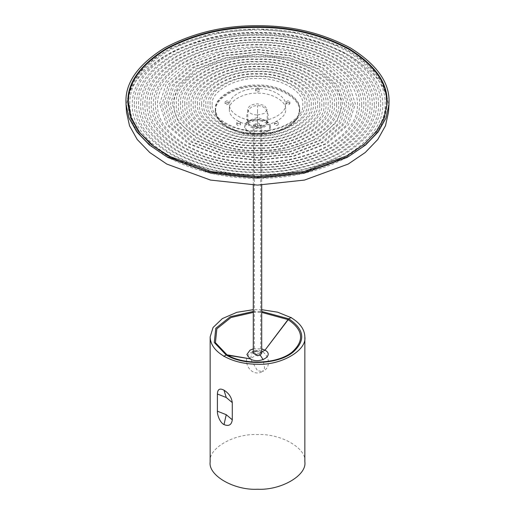<?xml version="1.0" encoding="UTF-8"?>
<svg xmlns="http://www.w3.org/2000/svg" width="515" height="515" viewBox="0 0 515 515"><rect width="100%" height="100%" fill="white"/><g stroke="black" fill="none" stroke-linecap="round" stroke-linejoin="round"><path stroke-width="0.39" stroke-dasharray="2.58 1.93" d="M386.688 102.009L384.531 115.579L377.617 129.458L365.631 142.822L348.855 154.745L328.197 164.433L305.054 171.353L257.5 176.594L215.257 172.493L174.907 159.36M128.312 103.721C127.868 122.763 140.479 140.338 166.145 156.463C194.078 171.283 224.527 178.57 257.5 178.312C290.473 178.57 320.922 171.283 348.855 156.463C374.521 140.338 387.132 122.763 386.688 103.721C387.132 84.685 374.521 67.105 348.855 50.985C320.922 36.166 290.473 28.879 257.5 29.136C224.527 28.879 194.078 36.166 166.145 50.985C140.479 67.105 127.868 84.685 128.312 103.721M253.29 348.874L261.71 348.874M304.848 461.871C306.927 448.346 280.849 433.334 257.423 434.576C233.997 433.379 208.002 448.436 210.152 461.955M261.71 309.689L253.29 309.689M253.29 312.399L261.71 312.393M215.399 109.438C213.513 121.469 236.668 134.821 257.5 133.726C278.332 134.801 301.487 121.418 299.608 109.392C301.487 97.367 278.332 84.009 257.5 85.104C236.668 84.029 213.513 97.412 215.399 109.438L215.457 111.356L218.997 120.046L228.544 127.874L242.507 132.947L257.5 134.537L272.493 132.947L286.456 127.874L296.009 120.046L299.543 111.356L299.588 110.242C301.468 98.217 278.325 84.859 257.5 85.941C236.681 84.859 213.532 98.217 215.412 110.242L215.418 110.538M299.582 110.538L299.608 109.392M257.5 115.051L264.369 113.403L267.221 109.438L264.369 105.472L257.5 103.83C251.642 104.185 248.397 106.058 247.779 109.438C248.397 112.824 251.642 114.691 257.5 115.051M247.779 123.014L248.629 120.729L257.5 117.407L266.371 120.729L267.221 123.014C266.603 126.4 263.358 128.267 257.5 128.628C251.642 128.267 248.397 126.4 247.779 123.014L247.779 109.438M257.5 351.166L255.427 351.61L254.339 352.968L257.5 354.816L259.56 354.372L260.661 353L257.5 351.166M257.5 127.211L254.346 125.39L257.5 123.568L260.654 125.39L257.5 127.211M259.56 354.372L255.427 351.61M261.71 353.239L257.5 350.863L254.738 351.455L253.29 353.245M257.513 122.654L257.526 111.929L257.494 127.514L253.29 125.087L257.5 122.654L261.71 125.087L257.494 127.797C243.234 128.467 243.26 104.989 257.519 105.691C271.772 105.021 271.746 128.499 257.494 127.797M386.282 96.06L381.976 83.179L373.362 70.375L360.391 58.356L343.492 47.85L301.745 33.481L257.5 28.982L213.255 33.481L171.508 47.85L154.609 58.356L141.638 70.375L133.024 83.179L128.718 96.06M388.471 112.244L388.561 109.438C389.012 90.125 376.214 72.293 350.174 55.935C321.843 40.897 290.949 33.514 257.5 33.771C224.051 33.514 193.157 40.897 164.826 55.935C138.786 72.293 125.988 90.125 126.439 109.438L126.529 112.244M287.441 102.672L286.134 103.715L288.612 104.751L289.926 103.715L287.441 102.672M278.261 124.43C277.649 125.583 276.504 125.795 274.836 125.074L274.476 124.43C275.087 123.278 276.233 123.066 277.9 123.787L278.261 124.43M237.1 123.787L236.739 124.43C237.351 125.583 238.497 125.802 240.164 125.074L240.524 124.43C239.913 123.278 238.767 123.066 237.1 123.787M227.559 102.672L225.074 103.715L226.388 104.751L228.866 103.715L227.559 102.672M255.607 90.904L255.607 90.891C256.869 89.494 258.131 89.494 259.393 90.904L259.393 90.904C258.131 92.314 256.869 92.314 255.607 90.904L255.646 89.018C256.882 90.395 258.118 90.395 259.354 89.018L259.393 90.891M229.4 109.438C228.145 101.41 243.595 92.488 257.5 93.215C271.405 92.488 286.855 101.41 285.6 109.438C286.855 117.465 271.405 126.387 257.5 125.66C243.595 126.387 228.145 117.465 229.4 109.438L229.6 104.712C228.351 96.743 243.698 87.885 257.5 88.606C271.302 87.885 286.649 96.743 285.4 104.712C286.649 112.682 271.302 121.54 257.5 120.819C243.698 121.54 228.351 112.682 229.6 104.712M285.4 104.712L285.6 109.438M212.244 104.712C210.223 91.786 235.11 77.417 257.5 78.583C279.89 77.417 304.777 91.786 302.756 104.712C304.777 117.639 279.89 132.007 257.5 130.842C235.11 132.007 210.223 117.639 212.244 104.712M210.139 103.856C208.021 90.325 234.068 75.287 257.5 76.51C280.933 75.287 306.979 90.325 304.861 103.856C306.979 117.381 280.933 132.419 257.5 131.196C234.068 132.419 208.021 117.381 210.139 103.856M306.966 104.712C309.18 90.582 281.975 74.875 257.5 76.156C233.025 74.875 205.82 90.582 208.034 104.712C205.82 118.843 233.025 134.55 257.5 133.269C281.975 134.55 309.18 118.843 306.966 104.712M205.929 103.856C203.625 89.121 231.982 72.75 257.5 74.076C283.018 72.75 311.375 89.121 309.071 103.856C311.375 118.585 283.018 134.956 257.5 133.63C231.982 134.956 203.625 118.585 205.929 103.856M311.176 104.712C313.577 89.378 284.055 72.338 257.5 73.722C230.945 72.338 201.423 89.378 203.824 104.712C201.423 120.046 230.945 137.087 257.5 135.703C284.055 137.087 313.577 120.046 311.176 104.712M201.719 103.856C199.228 87.917 229.902 70.207 257.5 71.649C285.098 70.207 315.772 87.917 313.281 103.856C315.772 119.789 285.098 137.499 257.5 136.057C229.902 137.499 199.228 119.789 201.719 103.856M315.386 104.712C317.974 88.174 286.14 69.795 257.5 71.295C228.86 69.795 197.026 88.174 199.614 104.712C197.026 121.25 228.86 139.629 257.5 138.129C286.14 139.629 317.974 121.25 315.386 104.712M197.509 103.856C194.825 86.72 227.817 67.671 257.5 69.216C287.183 67.671 320.176 86.72 317.491 103.856C320.176 120.986 287.183 140.035 257.5 138.49C227.817 140.035 194.825 120.986 197.509 103.856M319.596 104.712C322.371 86.977 288.22 67.259 257.5 68.862C226.78 67.259 192.629 86.977 195.404 104.712C192.629 122.448 226.78 142.166 257.5 140.563C288.22 142.166 322.371 122.448 319.596 104.712M193.299 103.856C190.428 85.516 225.737 65.128 257.5 66.789C289.263 65.128 324.572 85.516 321.701 103.856C324.572 122.19 289.263 142.578 257.5 140.917C225.737 142.578 190.428 122.19 193.299 103.856M323.806 104.712C326.768 85.773 290.305 64.723 257.5 66.429C224.695 64.723 188.232 85.773 191.194 104.712C188.232 123.652 224.695 144.702 257.5 142.996C290.305 144.702 326.768 123.652 323.806 104.712M189.089 103.856C186.031 84.312 223.652 62.592 257.5 64.356C291.348 62.592 328.969 84.312 325.911 103.856C328.969 123.394 291.348 145.114 257.5 143.35C223.652 145.114 186.031 123.394 189.089 103.856M328.016 104.712C331.171 84.569 292.391 62.18 257.5 64.002C222.609 62.18 183.829 84.569 186.984 104.712C183.829 124.855 222.609 147.245 257.5 145.423C292.391 147.245 331.171 124.855 328.016 104.712M184.879 103.856C181.634 83.108 221.572 60.049 257.5 61.929C293.428 60.049 333.366 83.108 330.121 103.856C333.366 124.598 293.428 147.657 257.5 145.777C221.572 147.657 181.634 124.598 184.879 103.856M332.227 104.712C335.568 83.366 294.471 59.643 257.5 61.568C220.529 59.643 179.432 83.366 182.774 104.712C179.432 126.059 220.529 149.781 257.5 147.857C294.471 149.781 335.568 126.059 332.227 104.712M180.668 103.856C177.237 81.904 219.487 57.513 257.5 59.495C295.513 57.513 337.763 81.904 334.332 103.856C337.763 125.802 295.513 150.193 257.5 148.211C219.487 150.193 177.237 125.802 180.668 103.856M336.437 104.712C339.964 82.162 296.556 57.101 257.5 59.141C218.444 57.101 175.036 82.162 178.563 104.712C175.036 127.263 218.444 152.324 257.5 150.283C296.556 152.324 339.964 127.263 336.437 104.712M176.458 103.856C172.834 80.707 217.407 54.976 257.5 57.062C297.593 54.976 342.166 80.707 338.542 103.856C342.166 126.999 297.593 152.73 257.5 150.644C217.407 152.73 172.834 126.999 176.458 103.856M340.647 104.712C344.361 80.964 298.636 54.564 257.5 56.708C216.364 54.564 170.639 80.964 174.353 104.712C170.639 128.46 216.364 154.861 257.5 152.717C298.636 154.861 344.361 128.46 340.647 104.712M172.248 103.856L178.235 85.735L197.219 69.049L226.117 58.092L257.5 54.635L288.883 58.092L317.781 69.049L336.765 85.735L342.752 103.856L336.765 121.971L317.781 138.657L288.883 149.614L257.5 153.071L226.117 149.614L197.219 138.657L178.235 121.971L172.248 103.856M344.857 104.712L338.722 86.147L319.268 69.049L289.655 57.822L257.5 54.281L225.345 57.822L195.732 69.049L176.278 86.147L170.143 104.712L176.278 123.278L195.732 140.376L225.345 151.603L257.5 155.144L289.655 151.603L319.268 140.376L338.722 123.278L344.857 104.712M168.038 103.856L174.321 84.84L194.245 67.33L224.572 55.832L257.5 52.202L290.428 55.832L320.755 67.33L340.679 84.84L346.962 103.856L340.679 122.866L320.755 140.376L290.428 151.874L257.5 155.504L224.572 151.874L194.245 140.376L174.321 122.866L168.038 103.856M349.067 104.712L342.636 85.252L322.248 67.33L291.207 55.562L257.5 51.848L223.793 55.562L192.752 67.33L172.364 85.252L165.933 104.712L172.364 124.173L192.752 142.095L223.793 153.863L257.5 157.577L291.207 153.863L322.248 142.095L342.636 124.173L349.067 104.712M163.828 103.856L170.407 83.945L191.265 65.611L223.021 53.573L257.5 49.775L291.979 53.573L323.735 65.611L344.593 83.945L351.172 103.856L344.593 123.761L323.735 142.095L291.979 154.133L257.5 157.931L223.021 154.133L191.265 142.095L170.407 123.761L163.828 103.856M353.277 104.712L346.55 84.357L325.223 65.611L292.752 53.303L257.5 49.414L222.248 53.303L189.778 65.611L168.45 84.357L161.723 104.712L168.45 125.068L189.778 143.814L222.248 156.122L257.5 160.011L292.752 156.122L325.223 143.814L346.55 125.068L353.277 104.712M159.618 103.856L166.493 83.05L188.29 63.892L221.469 51.313L257.5 47.341L293.531 51.313L326.71 63.892L348.507 83.05L355.382 103.856L348.507 124.656L326.71 143.814L293.531 156.393L257.5 160.365L221.469 156.393L188.29 143.814L166.493 124.656L159.618 103.856M357.487 104.712C357.828 89.977 348.063 76.375 328.197 63.892C306.586 52.427 283.018 46.788 257.5 46.987C231.982 46.788 208.414 52.427 186.803 63.892C166.937 76.375 157.172 89.977 157.513 104.712C157.172 119.448 166.937 133.05 186.803 145.533C208.414 156.998 231.982 162.637 257.5 162.437C283.018 162.637 306.586 156.998 328.197 145.533C348.063 133.05 357.828 119.448 357.487 104.712M155.408 103.856C155.06 88.812 165.025 74.92 185.31 62.173C207.384 50.464 231.447 44.708 257.5 44.914C283.553 44.708 307.616 50.464 329.69 62.173C349.975 74.92 359.94 88.812 359.592 103.856C359.94 118.894 349.975 132.786 329.69 145.533C307.616 157.242 283.553 162.998 257.5 162.792C231.447 162.998 207.384 157.242 185.31 145.533C165.025 132.786 155.06 118.894 155.408 103.856M361.697 104.712C362.051 89.359 351.88 75.184 331.177 62.173C308.652 50.225 284.093 44.348 257.5 44.554C230.907 44.348 206.348 50.225 183.823 62.173C163.12 75.184 152.949 89.359 153.303 104.712C152.949 120.066 163.12 134.241 183.823 147.251C206.348 159.199 230.907 165.077 257.5 164.871C284.093 165.077 308.652 159.199 331.177 147.251C351.88 134.241 362.051 120.066 361.697 104.712M151.198 103.856C150.837 88.187 161.214 73.722 182.336 60.455C205.318 48.262 230.372 42.269 257.5 42.481C284.628 42.269 309.682 48.262 332.664 60.455C353.786 73.722 364.163 88.187 363.802 103.856C364.163 119.519 353.786 133.984 332.664 147.251C309.682 159.444 284.628 165.437 257.5 165.225C230.372 165.437 205.318 159.444 182.336 147.251C161.214 133.984 150.837 119.519 151.198 103.856M365.901 104.712C366.274 88.741 355.691 73.986 334.151 60.455C310.719 48.024 285.168 41.908 257.5 42.127C229.832 41.908 204.281 48.024 180.849 60.455C159.309 73.986 148.726 88.741 149.099 104.712C148.726 120.684 159.309 135.439 180.849 148.97C204.281 161.401 229.832 167.517 257.5 167.298C285.168 167.517 310.719 161.401 334.151 148.97C355.691 135.439 366.274 120.684 365.901 104.712M146.994 103.856C146.614 87.569 157.403 72.531 179.355 58.736C203.251 46.06 229.297 39.835 257.5 40.054C285.703 39.835 311.749 46.06 335.645 58.736C357.597 72.531 368.386 87.569 368.006 103.856C368.386 120.137 357.597 135.175 335.645 148.97C311.749 161.646 285.703 167.871 257.5 167.652C229.297 167.871 203.251 161.646 179.355 148.97C157.403 135.175 146.614 120.137 146.994 103.856M370.111 104.712C370.497 88.117 359.509 72.795 337.132 58.736C312.785 45.822 286.243 39.475 257.5 39.694C228.757 39.475 202.215 45.822 177.868 58.736C155.491 72.795 144.503 88.117 144.889 104.712C144.503 121.308 155.491 136.63 177.868 150.689C202.215 163.603 228.757 169.95 257.5 169.731C286.243 169.95 312.785 163.603 337.132 150.689C359.509 136.63 370.497 121.308 370.111 104.712M142.784 103.856C142.385 86.951 153.586 71.34 176.381 57.017C201.185 43.859 228.222 37.395 257.5 37.621C286.778 37.395 313.815 43.859 338.619 57.017C361.414 71.34 372.615 86.951 372.216 103.856C372.615 120.755 361.414 136.366 338.619 150.689C313.815 163.847 286.778 170.311 257.5 170.085C228.222 170.311 201.185 163.847 176.381 150.689C153.586 136.366 142.385 120.755 142.784 103.856M374.321 104.712C374.727 87.498 363.32 71.598 340.106 57.017C314.852 43.621 287.319 37.035 257.5 37.267C227.682 37.035 200.148 43.621 174.894 57.017C151.68 71.598 140.273 87.498 140.679 104.712C140.273 121.926 151.68 137.827 174.894 152.408C200.148 165.804 227.682 172.39 257.5 172.158C287.319 172.39 314.852 165.804 340.106 152.408C363.32 137.827 374.727 121.926 374.321 104.712M138.574 103.856C138.162 86.327 149.775 70.143 173.407 55.298C199.118 41.657 227.147 34.956 257.5 35.187C287.853 34.956 315.882 41.657 341.593 55.298C365.225 70.143 376.838 86.327 376.426 103.856C376.838 121.379 365.225 137.563 341.593 152.408C315.882 166.049 287.853 172.75 257.5 172.519C227.147 172.75 199.118 166.049 173.407 152.408C149.775 137.563 138.162 121.379 138.574 103.856M378.531 104.712C378.95 86.881 367.131 70.407 343.087 55.298C316.918 41.419 288.387 34.595 257.5 34.833C226.613 34.595 198.082 41.419 171.913 55.298C147.869 70.407 136.05 86.881 136.469 104.712C136.05 122.544 147.869 139.018 171.913 154.127C198.082 168.006 226.613 174.83 257.5 174.591C288.387 174.83 316.918 168.006 343.087 154.127C367.131 139.018 378.95 122.544 378.531 104.712M134.364 103.856C133.939 85.709 145.964 68.952 170.426 53.579C197.045 39.455 226.072 32.516 257.5 32.76C288.928 32.516 317.955 39.455 344.574 53.579C369.036 68.952 381.061 85.709 380.637 103.856C381.061 121.997 369.036 138.754 344.574 154.127C317.955 168.251 288.928 175.19 257.5 174.946C226.072 175.19 197.045 168.251 170.426 154.127C145.964 138.754 133.939 121.997 134.364 103.856M382.742 104.712C383.173 86.256 370.948 69.216 346.061 53.579C318.985 39.217 289.462 32.155 257.5 32.406C225.538 32.155 196.015 39.217 168.939 53.579C144.052 69.216 131.827 86.256 132.258 104.712C131.827 123.169 144.052 140.209 168.939 155.845C196.015 170.208 225.538 177.269 257.5 177.018C289.462 177.269 318.985 170.208 346.061 155.845C370.948 140.209 383.173 123.169 382.742 104.712M129.838 103.721C129.4 84.911 141.863 67.542 167.227 51.603C194.825 36.964 224.92 29.767 257.5 30.018C290.08 29.767 320.176 36.964 347.773 51.603C373.137 67.542 385.6 84.911 385.162 103.721C385.6 122.538 373.137 139.906 347.773 155.845C320.176 170.484 290.08 177.681 257.5 177.43C224.92 177.681 194.825 170.484 167.227 155.845C141.863 139.906 129.4 122.538 129.838 103.721M128.074 105.485L131.087 119.86L138.67 133.385L151.069 146.279L167.948 157.706L211.092 173.504L257.5 178.467L303.908 173.504L347.052 157.706L363.931 146.279L376.33 133.385L383.913 119.86L386.926 105.485M259.354 89.018C258.118 87.634 256.882 87.634 255.646 89.018M228.827 101.822L226.973 102.891L225.119 101.822L226.973 100.753L228.827 101.809L228.866 103.695M240.486 122.544L240.486 122.531C239.25 121.16 238.014 121.16 236.778 122.544L236.778 122.544C238.014 123.922 239.25 123.922 240.486 122.544L240.524 124.418M278.222 122.544L278.222 122.531C276.986 121.16 275.75 121.16 274.514 122.544L274.514 122.544C275.75 123.922 276.986 123.922 278.222 122.544L278.261 124.418M289.881 101.822L288.027 102.891L286.173 101.822L288.027 100.753L289.881 101.809L289.926 103.695M261.71 352.054L250.013 358.807M253.29 311.459L261.71 311.453M215.785 110.764C213.918 98.848 236.861 85.606 257.5 86.681C278.139 85.606 301.082 98.848 299.215 110.764C301.082 122.679 278.139 135.928 257.5 134.853C236.861 135.928 213.918 122.679 215.785 110.764M270.42 126.626C271.128 117.008 243.872 117.008 244.58 126.626C243.872 136.243 271.128 136.243 270.42 126.626M269.667 126.484L268.611 123.613L257.5 119.461L246.389 123.613L245.333 126.484C244.664 135.542 270.336 135.542 269.667 126.484M252.543 351.751C239.43 357.552 250.052 378.583 262.438 371.56L257.494 370.697L250.387 358.665L252.543 351.751C264.935 344.722 275.557 365.766 262.438 371.56L264.601 368.154L263.101 359.67M253.29 351.488L254.738 351.455M257.526 111.929L257.519 105.691M267.221 123.014L267.221 109.438M266.371 120.729L268.611 123.613C264.826 118.16 250.02 118.283 246.389 123.613L248.629 120.729M215.457 111.356C216.693 120.819 224.585 127.829 239.127 132.394L251.507 134.602C259.438 135.329 267.549 134.595 275.84 132.4C290.409 127.842 298.307 120.825 299.543 111.356M254.346 352.987L254.346 125.39M260.654 125.39L260.654 352.994M253.29 185.065L253.29 125.087M261.71 125.087L261.71 185.065M225.119 101.809L225.074 103.695M236.778 122.531L236.739 124.418M274.514 122.531L274.476 124.418M286.173 101.809L286.134 103.695M387.003 104.474L386.874 106.496M127.997 104.474L128.126 106.496"/><path stroke-width="0.77" d="M386.688 103.721L386.688 102.009C387.132 82.966 374.521 65.386 348.855 49.266C320.922 34.447 290.473 27.16 257.5 27.417C224.527 27.16 194.078 34.447 166.145 49.266C140.479 65.386 127.868 82.966 128.312 102.009L130.99 117.117L139.597 132.503L154.448 146.987L174.907 159.36M128.312 103.721L128.312 102.009M253.29 311.459L230.308 316.712L215.798 328.274L214.285 342.507L226.175 355.009L250.013 358.807C259.257 364.62 275.055 355.498 264.987 350.161L261.71 352.054M223.768 356.393L226.606 354.751L250.013 358.807L246.91 354.481L250.013 350.161L253.29 348.874M261.71 348.874L264.987 350.161L288.825 318.837L261.71 311.453M210.152 461.955C208.073 475.487 234.151 490.492 257.577 489.25C281.003 490.447 306.998 475.397 304.848 461.871L304.848 336.874C306.998 350.4 281.003 365.457 257.577 364.253C244.561 364.144 233.372 361.478 224.019 356.245C215 350.87 210.378 344.445 210.152 336.965L210.152 461.955M304.848 336.874C304.623 329.394 300 322.963 290.981 317.588L277.611 312.174L261.71 309.689M253.29 309.689L236.861 312.315L222.358 318.598L213.068 327.476L210.152 336.919M224.012 390.203C228.808 393.164 231.57 397.297 232.291 402.608L226.246 397.509L224.012 390.203C219.763 387.943 217.562 389.211 217.407 394.014L217.407 411.202C217.137 415.238 220.24 422.847 224.012 424.592C228.808 426.529 231.57 424.933 232.291 419.796L226.246 414.691L224.012 424.592M232.291 419.796L232.291 402.608M217.407 411.202L226.246 414.691M217.407 394.014L226.246 397.509M253.29 312.399L230.952 317.543L216.86 328.808L215.412 342.655L226.986 354.816C244.29 365.444 277.212 364.137 291.889 352.266C304.642 340.814 303.354 329.922 288.014 319.583L261.71 312.393M253.29 353.245L257.5 355.723L260.249 355.138L261.71 353.239M386.926 105.485L386.282 96.06M128.718 96.06L128.074 105.485M127.907 101.706C127.463 82.612 140.119 64.974 165.862 48.803C193.878 33.932 224.424 26.632 257.5 26.883C290.576 26.632 321.122 33.932 349.138 48.803C374.881 64.974 387.538 82.612 387.093 101.706L387.003 104.474L384.036 117.851L376.452 131.396L364.034 144.303L347.142 155.736L303.953 171.553L257.5 176.523L211.047 171.553L167.858 155.736L150.966 144.303L138.548 131.396L130.965 117.851L127.997 104.474L127.907 101.706M125.943 101.706C125.493 82.323 138.335 64.42 164.472 47.998C192.913 32.902 223.922 25.493 257.5 25.75C291.078 25.493 322.087 32.902 350.528 47.998C376.665 64.42 389.507 82.323 389.057 101.706L388.967 104.519L385.96 118.096L378.255 131.846L365.656 144.947L348.501 156.56L304.661 172.609L257.5 177.662L210.339 172.609L166.5 156.56L149.344 144.947L136.745 131.846L129.04 118.096L126.033 104.519L125.943 101.706M126.033 104.519L126.529 112.244L129.529 125.769L137.196 139.468L149.756 152.517L166.841 164.085L210.519 180.076L257.5 185.104L304.481 180.076L348.159 164.085L365.244 152.517L377.804 139.468L385.471 125.769L388.471 112.244L388.967 104.519M291.233 317.44L288.394 319.081L264.987 350.161M226.175 355.009C243.943 365.92 277.733 364.575 292.803 352.389C305.897 340.634 304.571 329.446 288.825 318.837M252.556 351.745L253.29 351.488M263.101 359.67L260.249 355.138M253.29 353.29L253.29 185.065M261.71 185.065L261.71 353.296"/></g></svg>
